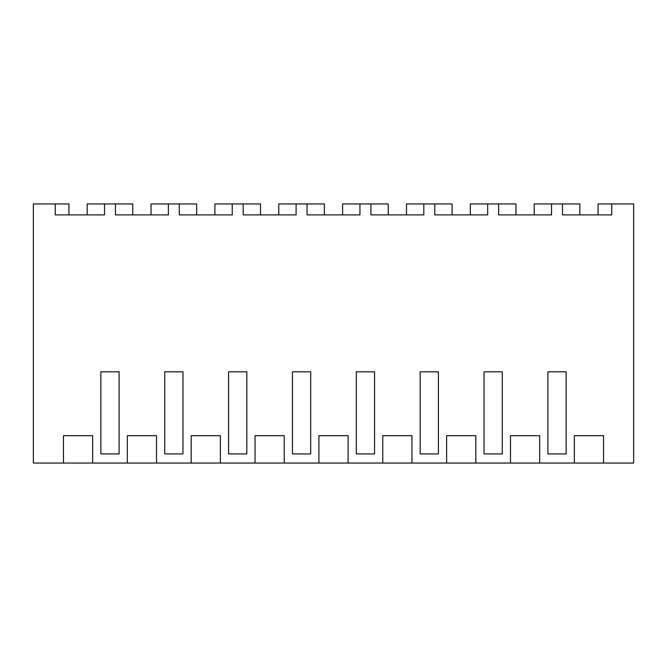 <?xml version="1.0" encoding="UTF-8"?>
<svg xmlns="http://www.w3.org/2000/svg" width="667" height="667" viewBox="0 0 667 667"><rect width="100%" height="100%" fill="white"/><g stroke="black" fill="none" stroke-linecap="round" stroke-linejoin="round"><path stroke-width="1" d="M87.177 214.899L87.177 203.952L104.511 203.952L104.511 214.899L55.244 214.899L55.244 203.952L33.35 203.952L33.35 463.048L633.65 463.048L633.65 203.952L611.756 203.952L611.756 214.899L562.489 214.899L562.489 203.952L579.823 203.952L579.823 214.899M55.244 203.952L68.926 203.952L68.926 214.899M603.543 463.048L603.543 435.676L574.354 435.676L574.354 463.048M104.511 203.952L115.458 203.952L115.458 214.899L168.376 214.899L168.376 203.952L179.323 203.952L179.323 214.899L232.233 214.899L232.233 203.952L243.18 203.952L243.18 214.899L296.098 214.899L296.098 203.952L307.045 203.952L307.045 214.899L359.955 214.899L359.955 203.952L370.902 203.952L370.902 214.899L423.82 214.899L423.82 203.952L434.767 203.952L434.767 214.899L487.677 214.899L487.677 203.952L498.624 203.952L498.624 214.899L551.542 214.899L551.542 203.952L562.489 203.952M92.646 463.048L92.646 435.676L63.457 435.676L63.457 463.048M156.512 463.048L156.512 435.676L127.322 435.676L127.322 463.048M220.377 463.048L220.377 435.676L191.179 435.676L191.179 463.048M284.234 463.048L284.234 435.676L255.044 435.676L255.044 463.048M348.099 463.048L348.099 435.676L318.901 435.676L318.901 463.048M411.956 463.048L411.956 435.676L382.766 435.676L382.766 463.048M475.821 463.048L475.821 435.676L446.623 435.676L446.623 463.048M539.678 463.048L539.678 435.676L510.488 435.676L510.488 463.048M109.98 453.927L100.859 453.927L100.859 371.819L119.11 371.819L119.11 453.927L109.98 453.927L119.11 453.927M547.89 371.819L557.02 371.819L547.89 371.819L547.89 453.927L566.141 453.927L566.141 371.819L557.02 371.819L566.141 371.819M429.29 453.927L420.168 453.927L420.168 371.819L438.419 371.819L438.419 453.927L429.29 453.927L438.419 453.927M493.155 453.927L484.034 453.927L484.034 371.819L502.276 371.819L502.276 453.927L493.155 453.927L502.276 453.927M237.71 453.927L228.581 453.927L228.581 371.819L246.832 371.819L246.832 453.927L237.71 453.927L246.832 453.927M173.845 453.927L164.724 453.927L164.724 371.819L182.966 371.819L182.966 453.927L173.845 453.927L182.966 453.927M356.311 371.819L365.433 371.819L356.311 371.819L356.311 453.927L374.554 453.927L374.554 371.819L365.433 371.819L374.554 371.819M301.567 453.927L292.446 453.927L292.446 371.819L310.689 371.819L310.689 453.927L301.567 453.927L310.689 453.927M55.244 214.899L62.248 214.899M100.859 371.819L119.11 371.819M115.458 203.952L132.791 203.952L132.791 214.899M598.074 214.899L598.074 203.952L611.756 203.952M534.209 214.899L534.209 203.952L551.542 203.952M557.02 453.927L566.141 453.927M168.376 203.952L151.042 203.952L151.042 214.899M179.323 203.952L196.657 203.952L196.657 214.899M164.724 371.819L182.966 371.819M232.233 203.952L214.899 203.952L214.899 214.899M243.18 203.952L260.514 203.952L260.514 214.899M228.581 371.819L246.832 371.819M296.098 203.952L278.764 203.952L278.764 214.899M307.045 203.952L324.379 203.952L324.379 214.899M292.446 371.819L310.689 371.819M359.955 203.952L342.621 203.952L342.621 214.899M370.902 203.952L388.236 203.952L388.236 214.899M365.433 453.927L374.554 453.927M423.82 203.952L406.486 203.952L406.486 214.899M434.767 203.952L452.101 203.952L452.101 214.899M420.168 371.819L438.419 371.819M487.677 203.952L470.343 203.952L470.343 214.899M498.624 203.952L515.958 203.952L515.958 214.899M484.034 371.819L502.276 371.819"/></g></svg>
